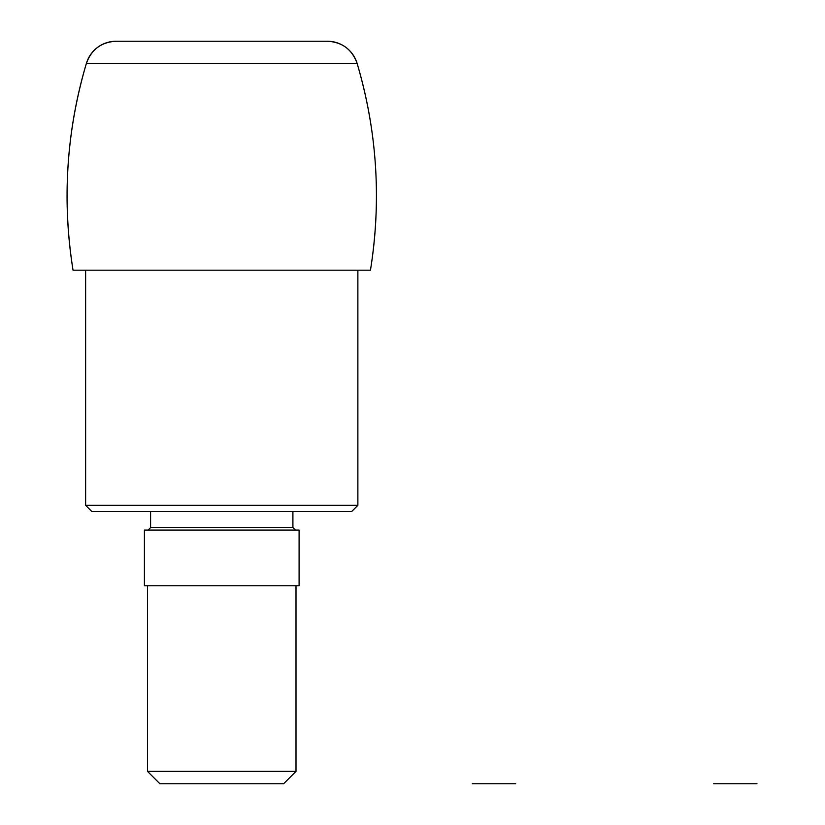 <?xml version="1.0" encoding="UTF-8"?>
<svg xmlns="http://www.w3.org/2000/svg" width="825" height="825" viewBox="0 0 825 825"><rect width="100%" height="100%" fill="white"/><g stroke="black" fill="none" stroke-linecap="round" stroke-linejoin="round"><path stroke-width="0.62" stroke-dasharray="4.12 3.09" d="M370.456 270.188L73.043 270.188L370.456 270.188M283.625 783.75L159.875 783.75M296 771.375L147.5 771.375M221.75 585.75L147.5 585.75L221.75 585.75M299.093 585.75L144.406 585.75M299.093 530.062L144.406 530.062M295.381 530.062L148.118 530.062M221.75 511.5L150.593 511.5L221.75 511.5M351.687 511.5L91.812 511.5M357.875 505.312L85.625 505.312M221.75 270.188L85.625 270.188L221.75 270.188M357.091 63.35L86.408 63.35M292.906 527.587L150.593 527.587"/><path stroke-width="1.24" d="M73.043 270.188A464.062 464.062 0 0 1 86.408 63.35C66.392 131.288 61.937 200.238 73.043 270.188L370.456 270.188C381.593 200.238 377.138 131.288 357.091 63.35A464.062 464.062 0 0 1 370.456 270.188M116.057 41.25A30.938 30.938 0 0 0 86.408 63.35C91.431 49.459 101.31 42.096 116.057 41.25L327.442 41.25A30.938 30.938 0 0 1 357.091 63.35C352.079 49.459 342.189 42.096 327.442 41.25M296 771.375L147.5 771.375L159.875 783.75L283.625 783.75L296 771.375L296 585.75M221.75 585.75L299.093 585.75L299.093 530.062L144.406 530.062L144.406 585.75L221.75 585.75M148.118 530.062L221.75 530.062L148.118 530.062L150.593 527.587L292.906 527.587L295.381 530.062M357.875 505.312L85.625 505.312L91.812 511.5L351.687 511.5L357.875 505.312L357.875 270.188M472.343 783.75L494 783.75L472.343 783.75M515.656 783.75L494 783.75L515.656 783.75M713.656 783.75L735.312 783.75L713.656 783.75M756.968 783.75L735.312 783.75L756.968 783.75M86.408 63.35L357.091 63.35M147.5 771.375L147.5 585.75M292.906 527.587L292.906 511.5M150.593 527.587L150.593 511.5M85.625 505.312L85.625 270.188"/></g></svg>
